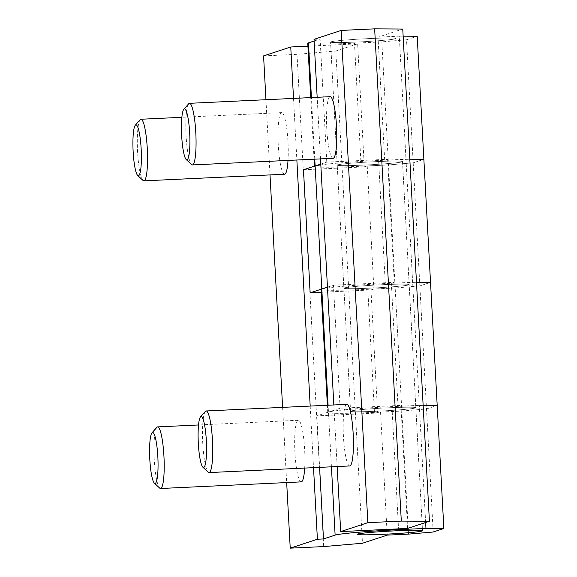 <?xml version="1.0" encoding="UTF-8"?>
<svg xmlns="http://www.w3.org/2000/svg" width="577" height="577" viewBox="0 0 577 577"><rect width="100%" height="100%" fill="white"/><g stroke="black" fill="none" stroke-linecap="round" stroke-linejoin="round"><path stroke-width="0.43" stroke-dasharray="2.88 2.16" d="M375.014 161.675A32.687 1.428 -3.1 0 1 402.508 161.596A32.687 1.428 -3.1 0 1 364.729 165.051A32.687 1.428 -3.1 0 1 337.228 165.13A32.687 1.428 -3.1 0 1 375.014 161.675A32.687 1.428 176.9 0 0 337.228 165.13A32.687 1.428 176.9 0 0 364.729 165.051A32.687 1.428 176.9 0 0 402.508 161.596A32.687 1.428 176.9 0 0 375.014 161.675M358.065 41.991A32.687 1.428 176.9 0 0 395.844 38.536A32.687 1.428 176.9 0 0 368.35 38.616A32.687 1.428 176.9 0 0 330.563 42.071A32.687 1.428 176.9 0 0 358.065 41.991A32.687 1.428 -3.1 0 1 330.563 42.071A32.687 1.428 -3.1 0 1 368.35 38.616A32.687 1.428 -3.1 0 1 395.844 38.536A32.687 1.428 -3.1 0 1 358.065 41.991M388.343 407.795A32.687 1.428 -3.1 0 1 415.837 407.715A32.687 1.428 -3.1 0 1 378.058 411.17A32.687 1.428 -3.1 0 1 350.556 411.25A32.687 1.428 -3.1 0 1 388.343 407.795A32.687 1.428 176.9 0 0 350.556 411.25A32.687 1.428 176.9 0 0 378.058 411.17A32.687 1.428 176.9 0 0 415.837 407.715A32.687 1.428 176.9 0 0 388.343 407.795M371.393 288.111A32.687 1.428 176.9 0 0 409.172 284.656A32.687 1.428 176.9 0 0 381.678 284.735A32.687 1.428 176.9 0 0 343.892 288.19A32.687 1.428 176.9 0 0 371.393 288.111A32.687 1.428 -3.1 0 1 343.892 288.19A32.687 1.428 -3.1 0 1 381.678 284.735A32.687 1.428 -3.1 0 1 409.172 284.656A32.687 1.428 -3.1 0 1 371.393 288.111M205.376 411.415A30.841 4.926 -92.7 0 0 202.751 443.367A30.841 4.926 -92.7 0 0 208.239 472.21M349.756 465.956A30.841 4.926 87.3 0 1 343.452 436.746A30.841 4.926 87.3 0 1 346.849 404.347M188.715 103.759A30.841 4.926 -92.7 0 0 186.09 135.718A30.841 4.926 -92.7 0 0 191.571 164.56M333.088 158.307A30.841 4.926 87.3 0 1 326.791 129.089A30.841 4.926 87.3 0 1 330.188 96.691M320.783 164.084L326.777 162.115L387.593 159.252L384.686 160.211L409.814 159.23L405.97 159.209L399.306 36.149L378.022 37.152L402.76 29.03M303.488 169.761L364.303 166.897L367.217 165.945L388.501 164.943L413.19 162.822L423.864 159.324L413.19 162.822L388.501 164.943L361.137 166.226A55.515 2.423 -3.1 0 1 314.436 166.364L314.429 166.169M425.646 522.51L419.299 405.328L423.143 405.357L391.934 406.619A55.515 2.423 176.9 0 0 328.457 412.065L316.816 415.887L377.639 413.024L380.546 412.065L401.837 411.062L426.518 408.949L437.193 405.443L426.518 408.949L401.837 411.062L374.466 412.353A55.515 2.423 -3.1 0 1 327.765 412.49A55.515 2.423 -3.1 0 1 328.457 412.065L340.105 408.242L400.921 405.379L398.015 406.331L419.299 405.328L412.634 282.268L416.479 282.29L391.35 283.271L394.257 282.319L333.441 285.182L327.447 287.144M307.772 43.304A55.515 2.423 176.9 0 0 354.473 43.167L381.837 41.883L406.525 39.763L419.854 285.889L430.529 282.384L419.854 285.889L395.166 288.002L419.854 285.889L433.183 532.008M321.1 289.423A55.515 2.423 176.9 0 0 367.801 289.293L395.166 288.002L373.882 289.005L370.968 289.957L321.259 292.301M398.015 406.331L391.35 283.271M384.686 160.211L378.022 37.152M403.15 36.171L399.306 36.149M406.525 39.763L417.2 36.257M340.105 408.242L333.441 285.182M326.777 162.115L320.112 39.056L314.119 41.025M408.502 534.122L381.837 41.883M394.257 282.319L387.593 159.252M407.586 528.438L400.921 405.379M337.163 466.548L333.831 404.96M320.502 158.899L317.17 97.304M314.025 39.344L320.112 39.056M140.197 119.684A30.841 4.926 -92.7 0 0 137.571 151.643A30.841 4.926 -92.7 0 0 143.06 180.486M284.576 174.232A30.841 4.926 87.3 0 1 278.273 145.015A30.841 4.926 87.3 0 1 281.677 112.616A30.841 4.926 87.3 0 1 287.973 141.834A30.841 4.926 87.3 0 1 288.017 160.428M156.857 427.341A30.841 4.926 -92.7 0 0 154.232 459.292A30.841 4.926 -92.7 0 0 159.721 488.135M301.237 481.882A30.841 4.926 87.3 0 1 294.934 452.671A30.841 4.926 87.3 0 1 298.338 420.272A30.841 4.926 87.3 0 1 304.634 449.483A30.841 4.926 87.3 0 1 304.678 468.077M321.793 288.998A55.515 2.423 -3.1 0 1 385.263 283.559L412.634 282.268L405.97 159.209L378.599 160.5A55.515 2.423 176.9 0 0 320.826 164.885M367.217 165.945L373.882 289.005M380.546 412.065L387.21 535.124M316.816 415.887L319.608 467.377M370.968 289.957L377.639 413.024M307.93 46.182L357.639 43.838L364.303 166.897M293.527 98.422L296.859 160.009M310.188 406.071L313.52 467.658M265.947 99.72L270.014 174.918M282.607 407.369L286.675 482.567M263.574 55.904L297.018 54.332L335.807 51.007L362.471 543.245M335.807 51.007L357.639 43.838M297.018 54.332L323.683 546.578M331.429 466.822L328.089 405.227M314.761 159.165L311.429 97.578M374.466 412.353L367.801 289.293M361.137 166.226L354.473 43.167M378.599 160.5L385.263 283.559M391.934 406.619L398.548 528.864M402.508 161.596L422.508 530.775L402.508 161.596M350.556 411.25L330.563 42.071L350.556 411.25M327.765 412.49L327.375 405.263M314.047 159.202L310.714 97.607M298.338 420.272L198.524 424.968M281.677 112.616L181.863 117.319"/><path stroke-width="0.87" d="M202.859 467.19L208.239 472.21A30.841 4.926 -92.7 0 0 209.054 472.577A30.841 4.926 -92.7 0 0 212.451 440.179A30.841 4.926 -92.7 0 0 206.148 410.968A30.841 4.926 -92.7 0 0 205.376 411.415L200.493 416.919A25.496 4.075 -92.7 0 0 198.322 443.338A25.496 4.075 -92.7 0 0 202.859 467.19A25.496 4.075 -92.7 0 0 206.342 440.705A25.496 4.075 -92.7 0 0 200.493 416.919M206.148 410.968L346.849 404.347A30.841 4.926 87.3 0 1 353.153 433.558A30.841 4.926 87.3 0 1 349.756 465.956L209.054 472.577M186.198 159.533L191.571 164.56A30.841 4.926 -92.7 0 0 192.386 164.928A30.841 4.926 -92.7 0 0 195.791 132.53A30.841 4.926 -92.7 0 0 189.487 103.319A30.841 4.926 -92.7 0 0 188.715 103.759L183.832 109.269A25.496 4.075 -92.7 0 0 181.661 135.689A25.496 4.075 -92.7 0 0 186.198 159.533A25.496 4.075 -92.7 0 0 189.682 133.056A25.496 4.075 -92.7 0 0 183.832 109.269M189.487 103.319L330.188 96.691A30.841 4.926 87.3 0 1 336.492 125.909A30.841 4.926 87.3 0 1 333.088 158.307L192.386 164.928M314.436 166.364A55.515 2.423 -3.1 0 1 315.129 165.938L320.783 164.084M319.608 467.377L323.481 538.947L335.122 535.124A55.515 2.423 -3.1 0 1 398.599 529.679L425.963 528.388L443.857 528.503L437.193 405.443L423.143 405.357L437.193 405.443L423.864 159.324L409.814 159.23L423.864 159.324L417.2 36.257L403.15 36.171M430.529 282.384L416.479 282.29L430.529 282.384M327.447 287.144L321.793 288.998A55.515 2.423 176.9 0 0 321.1 289.423L327.375 405.263M314.119 41.025L308.464 42.878A55.515 2.423 176.9 0 0 307.772 43.304L310.714 97.607M341.195 30.422L367.859 522.668L340.69 531.59L407.586 528.438L429.418 521.269L402.76 29.03L374.646 28.85L341.195 30.422L314.025 39.344L317.17 97.304M340.69 531.59L337.163 466.548M333.831 404.96L320.502 158.899M367.859 522.668L401.303 521.096L374.646 28.85M401.303 521.096L429.418 521.269M395.007 530.854A32.687 1.428 -3.1 0 1 422.508 530.775A32.687 1.428 -3.1 0 1 384.722 534.237A32.687 1.428 -3.1 0 1 357.221 534.316A32.687 1.428 -3.1 0 1 395.007 530.854A32.687 1.428 176.9 0 0 357.221 534.316A32.687 1.428 176.9 0 0 384.722 534.237A32.687 1.428 176.9 0 0 422.508 530.775A32.687 1.428 176.9 0 0 395.007 530.854M137.679 175.458L143.06 180.486A30.841 4.926 -92.7 0 0 143.875 180.853A30.841 4.926 -92.7 0 0 147.272 148.455A30.841 4.926 -92.7 0 0 140.976 119.244A30.841 4.926 -92.7 0 0 140.197 119.684L135.314 125.195A25.496 4.075 -92.7 0 0 133.143 151.614A25.496 4.075 -92.7 0 0 137.679 175.458A25.496 4.075 -92.7 0 0 141.17 148.981A25.496 4.075 -92.7 0 0 135.314 125.195M288.017 160.428A30.841 4.926 87.3 0 1 284.576 174.232L143.875 180.853M154.34 483.115L159.721 488.135A30.841 4.926 -92.7 0 0 160.536 488.503A30.841 4.926 -92.7 0 0 163.933 456.104A30.841 4.926 -92.7 0 0 157.636 426.893A30.841 4.926 -92.7 0 0 156.857 427.341L151.975 432.844A25.496 4.075 -92.7 0 0 149.804 459.263A25.496 4.075 -92.7 0 0 154.34 483.115A25.496 4.075 -92.7 0 0 157.831 456.631A25.496 4.075 -92.7 0 0 151.975 432.844M304.678 468.077A30.841 4.926 87.3 0 1 301.237 481.882L160.536 488.503M321.259 292.301L310.152 292.82L321.793 288.998L328.089 405.227M443.857 528.503L433.183 532.008L408.502 534.122L387.21 535.124L362.471 543.245L323.683 546.578L290.231 548.15L317.4 539.228L323.481 538.947M320.826 164.885A55.515 2.423 176.9 0 0 315.129 165.938L303.488 169.761L310.152 292.82M425.646 522.51L425.963 528.388M265.947 99.72L263.574 55.904L290.743 46.989L307.93 46.182M290.743 46.989L293.527 98.422M296.859 160.009L310.188 406.071M313.52 467.658L317.4 539.228M270.014 174.918L282.607 407.369M286.675 482.567L290.231 548.15M321.793 288.998L314.761 159.165M311.429 97.578L308.464 42.878M331.429 466.822L335.122 535.124M398.548 528.864L398.599 529.679M314.429 166.169L314.047 159.202M198.524 424.968L157.636 426.893M181.863 117.319L140.976 119.244"/></g></svg>

